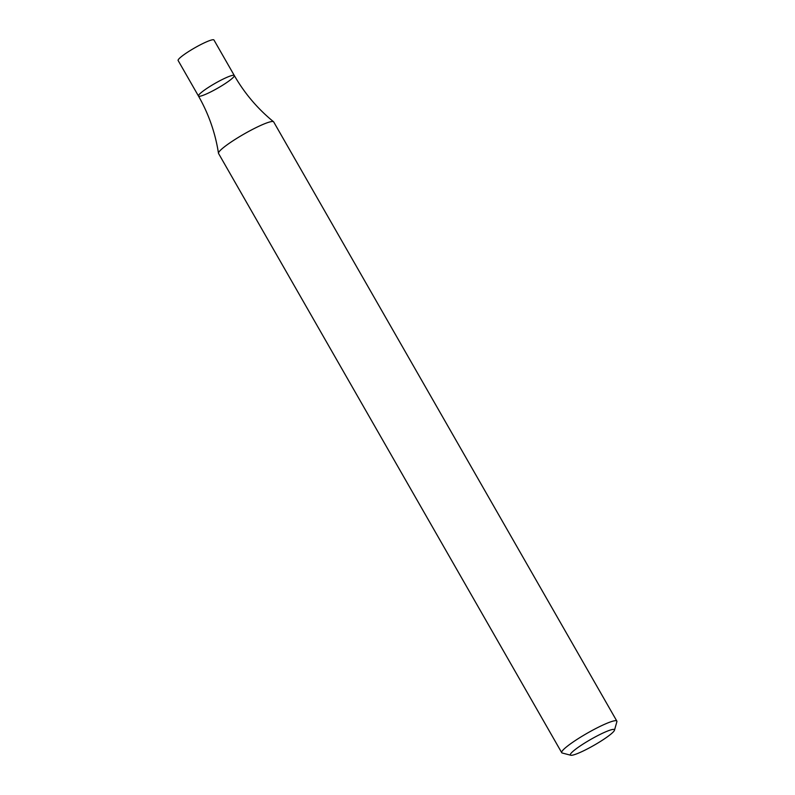 <?xml version="1.0" encoding="UTF-8"?>
<svg xmlns="http://www.w3.org/2000/svg" width="795" height="795" viewBox="0 0 795 795"><rect width="100%" height="100%" fill="white"/><g stroke="black" fill="none" stroke-linecap="round" stroke-linejoin="round"><path stroke-width="1.19" d="M570.78 755.25L562.244 753.014A31.76 4.204 -29.8 0 1 561.717 752.666A31.76 4.204 -29.8 0 1 582.765 735.832A31.76 4.204 -29.8 0 1 616.841 721.095A31.76 4.204 -29.8 0 1 616.87 721.721L614.485 730.217A25.41 3.359 -29.8 0 1 594.074 745.263A25.41 3.359 -29.8 0 1 570.78 755.25A25.41 3.359 -29.8 0 1 587.197 741.506A25.41 3.359 -29.8 0 1 614.485 730.217M561.717 752.666L218.555 153.475A31.76 4.204 -29.8 0 1 218.486 153.266A31.76 4.204 -29.8 0 1 239.603 136.641A31.76 4.204 -29.8 0 1 272.973 121.516A31.76 4.204 -29.8 0 1 273.53 121.734A31.76 4.204 -29.8 0 1 273.679 121.903L616.841 721.095M198.472 96.036L178.13 60.519A20.64 2.733 150.2 0 1 193.235 48.724A20.64 2.733 150.2 0 1 213.507 39.75A20.64 2.733 150.2 0 1 213.954 39.998L234.296 75.515A20.64 2.733 150.2 0 0 233.839 75.267A20.64 2.733 150.2 0 0 213.577 84.24A20.64 2.733 150.2 0 0 198.472 96.036A20.64 2.733 150.2 0 0 217.741 88.146A20.64 2.733 150.2 0 0 234.296 75.515A20.64 2.733 150.2 0 0 233.839 75.267A20.64 2.733 150.2 0 0 213.577 84.24A20.64 2.733 150.2 0 0 198.472 96.036C208.668 113.914 215.336 132.994 218.486 153.266M234.296 75.515C244.562 93.353 257.64 108.766 273.53 121.734"/></g></svg>
